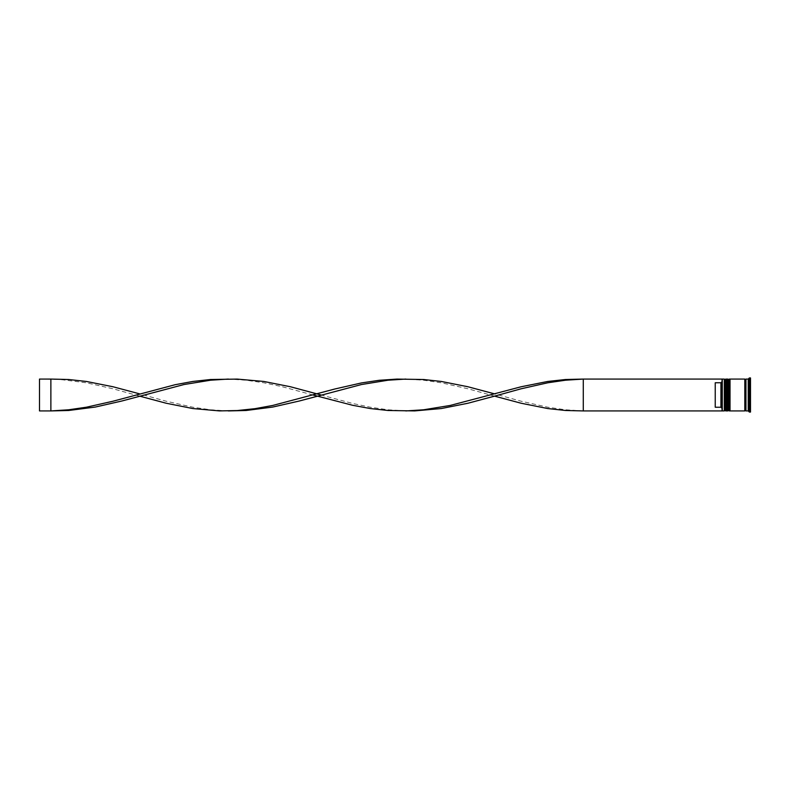 <?xml version="1.0" encoding="UTF-8"?>
<svg xmlns="http://www.w3.org/2000/svg" width="790" height="790" viewBox="0 0 790 790"><rect width="100%" height="100%" fill="white"/><g stroke="black" fill="none" stroke-linecap="round" stroke-linejoin="round"><path stroke-width="0.59" stroke-dasharray="3.95 2.96" d="M725.023 395L725.023 410.247L725.023 395M726.612 410.928L726.612 379.072M728.429 395L728.429 410.247L728.429 395M730.019 410.928L730.019 379.072M745.948 410.928L745.948 379.072M722.06 395L722.06 410.701L722.06 381.629L722.06 408.371L720.924 407.235L720.924 382.765L722.06 381.629L722.06 379.338L722.06 395M722.287 410.928L722.287 379.072M724.331 379.072L724.331 410.928M727.748 379.072L727.748 410.928M748.229 410.928L748.229 389.786L750.5 389.786L750.5 400.214L750.5 389.786L748.229 389.786L748.229 400.214L750.5 400.214L748.229 400.214L748.229 379.072M749.364 412.064L749.364 377.936M744.812 410.928L744.812 379.072M750.5 412.064L750.5 377.936M720.924 407.235L715.236 407.235L715.236 382.765L720.924 382.765M750.5 402.248L750.5 407.462L750.5 402.248L748.229 402.248L748.229 407.462L750.5 407.462L748.229 407.462L748.229 402.248L748.229 407.462L748.229 402.248L750.5 402.248L750.5 407.462L750.5 402.248M750.5 382.538L750.5 387.752L750.5 382.538L748.229 382.538L748.229 387.752L750.5 387.752L748.229 387.752L748.229 382.538L750.5 382.538L750.5 387.752L750.5 382.538M750.5 389.786L750.5 400.214L750.5 389.786M722.06 381.629L722.06 379.072L583.277 379.072L583.277 410.928L565.521 409.793L547.776 407.215L521.163 401.221L494.54 393.864M583.277 410.928L722.06 410.928L722.06 408.371M748.229 410.76L748.229 379.24L748.229 402.88L750.5 402.88L750.5 387.12L750.5 402.88L748.229 402.88L748.229 410.76L750.5 410.76M750.5 379.24L750.5 387.12L750.5 379.24L748.229 379.24M730.019 395L730.019 379.753L730.019 395M726.612 395L726.612 379.753L726.612 395M748.229 387.12L750.5 387.12L748.229 387.12M748.229 400.214L748.229 389.786L748.229 400.214M748.229 387.752L748.229 382.538L748.229 387.752M715.236 407.235L715.236 382.765L715.236 407.235M313.047 395L281.586 386.557L263.83 382.785L246.085 380.207L228.34 379.072M405.803 410.928L388.058 409.793L370.312 407.215L352.567 403.443L321.105 395M50.876 379.072L50.876 410.928L39.5 410.928L39.5 379.072L59.754 379.447L86.367 382.785L112.99 388.779L139.613 396.136M494.54 396.136L467.917 388.779L441.304 382.785L423.559 380.207L405.803 379.072M228.34 410.928L210.594 409.793L192.849 407.215L166.226 401.221L139.613 393.864M725.704 410.928L725.704 379.072M725.931 379.072L725.931 410.928M729.111 410.928L729.111 379.072M729.338 379.072L729.338 410.928M725.023 410.247L726.612 410.247M728.429 410.247L730.019 410.247M728.429 379.753L730.019 379.753M725.023 379.753L726.612 379.753"/><path stroke-width="1.19" d="M725.704 410.928L725.931 379.072L725.704 410.928L725.023 410.247L725.023 379.753L725.023 410.247L724.331 410.928L724.331 379.072L722.287 379.072L722.287 410.928L724.331 410.928M729.111 410.928L729.338 379.072L729.111 410.928L728.429 410.247L728.429 379.753L728.429 410.247L727.748 410.928L727.748 379.072L726.612 379.072L726.612 410.928L727.748 410.928M583.277 410.928L722.06 410.928L722.06 379.072L583.277 379.072L583.277 410.928L565.521 410.494L547.776 408.549L521.163 403.246L494.54 396.136L467.917 403.246L441.304 408.549L414.681 410.909L388.058 410.494L370.312 408.549L352.567 405.28L313.047 395M748.229 410.928L745.948 410.928L745.948 379.072L748.229 379.072L748.229 410.928L749.364 412.064L750.5 412.064L750.5 377.936L749.364 377.936L749.364 412.064M730.019 395L730.019 410.928L744.812 410.928L744.812 379.072L730.019 379.072L730.019 395M720.924 382.765L715.236 382.765L715.236 407.235L720.924 407.235L720.924 382.765L722.06 381.629M722.06 408.371L720.924 407.235M494.54 396.136L521.163 388.779L547.776 382.785L565.521 380.207L583.277 379.072L565.521 379.506L547.776 381.452L521.163 386.754L450.172 405.458L423.559 409.793L405.803 410.928M321.105 395L290.453 386.754L263.83 381.452L237.217 379.091L210.594 379.506L192.849 381.452L175.103 384.72L112.99 401.221L86.367 407.215L68.621 409.793L50.876 410.928L50.876 379.072L68.621 379.506L86.367 381.452L112.99 386.754L139.613 393.864M228.34 379.072L210.594 380.207L183.971 384.542L121.858 401.004L95.244 407.067L68.621 410.494L50.876 410.928L39.5 410.928L39.5 379.072L50.876 379.072M494.54 393.864L467.917 386.754L441.304 381.452L423.559 379.506L396.935 379.091L379.19 380.296L361.445 382.933L334.822 388.996L272.708 405.458L254.963 408.677L237.217 410.553L219.472 410.909L192.849 408.549L166.226 403.246L139.613 396.136M405.803 379.072L388.058 380.207L361.445 384.542L299.331 401.004L272.708 407.067L246.085 410.494L228.34 410.928M725.931 410.928L726.612 410.247M725.931 379.072L726.612 379.753M725.704 379.072L725.023 379.753L724.331 379.072M729.338 410.928L730.019 410.247M729.338 379.072L730.019 379.753M729.111 379.072L728.429 379.753L727.748 379.072M744.812 410.81L745.385 410.247L745.948 410.81M744.812 379.19L745.385 379.753L745.948 379.19M748.229 379.072L749.364 377.936"/></g></svg>
